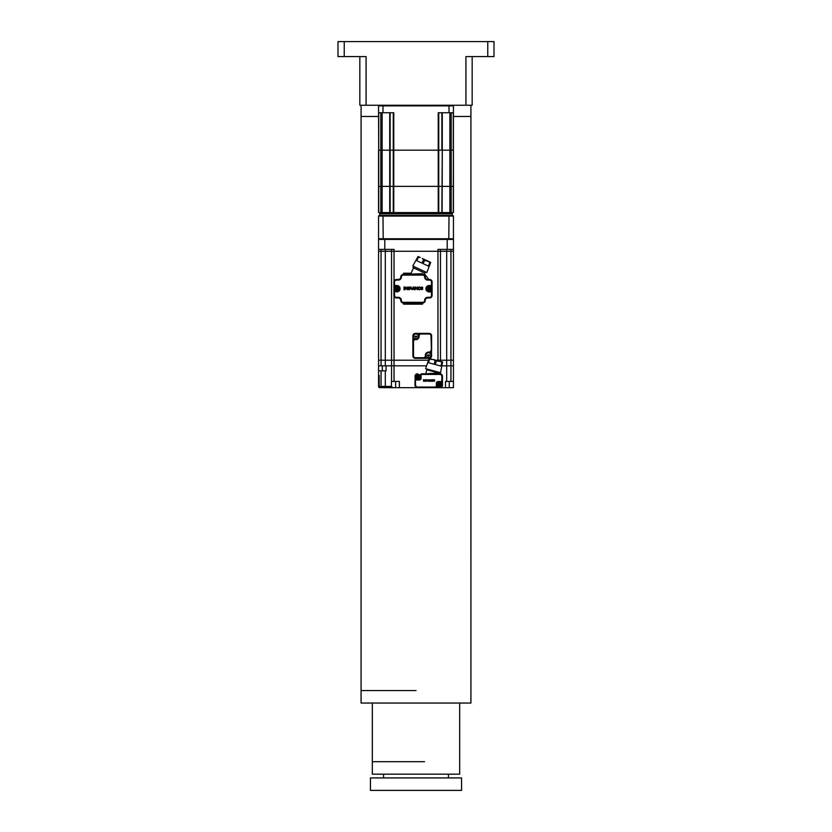 <?xml version="1.0" encoding="UTF-8"?>
<svg xmlns="http://www.w3.org/2000/svg" width="832" height="832" viewBox="0 0 832 832"><rect width="100%" height="100%" fill="white"/><g stroke="black" fill="none" stroke-linecap="round" stroke-linejoin="round"><path stroke-width="1.25" d="M344.24 41.6L344.24 56.576L338 56.576L338 41.6L494 41.6L494 56.576L487.76 56.576L487.76 41.6M344.24 56.576L366.08 56.576L366.08 105.248L465.92 105.248L465.92 56.576L487.76 56.576M472.16 56.576L472.16 105.248L472.16 56.576M366.08 105.248L359.84 105.248L359.84 56.576M472.16 105.248L465.92 105.248M470.912 105.248L470.912 116.48L453.44 116.48L470.912 116.48L470.922 703.04L361.078 703.04L361.088 116.48L378.56 116.48L361.088 116.48L361.088 105.248M459.68 703.04L459.68 774.176L372.32 774.176L372.32 761.696L424.549 761.696M461.552 790.4L370.448 790.4L370.448 777.92L461.552 777.92L461.552 790.4M420.181 257.473L418.049 256.485L412.786 266.001L426.816 272.542L430.726 262.392L422.261 258.44L423.561 259.74L421.98 263.13L416.77 260.697L418.35 257.306L420.181 257.473L417.789 257.046L418.049 256.485L419.609 257.234M428.594 261.394L429.894 262.694L428.314 266.084L423.103 263.65L424.684 260.26L430.726 262.392M429.894 262.694L430.456 262.954M431.538 288.704A2.434 2.434 0 0 1 429.104 291.138A2.434 2.434 0 0 1 426.67 288.704A2.434 2.434 0 0 1 429.104 286.27A2.434 2.434 0 0 1 431.538 288.704M381.056 249.392L381.056 251.264L378.56 251.264L378.56 360.214L378.56 249.392L378.56 251.264L391.539 251.264L385.299 251.264L385.299 249.392M378.56 360.214L391.539 360.214L391.539 251.264L391.539 360.214L428.636 360.214L391.539 360.214L391.539 251.264L391.539 360.214L385.299 360.214L385.299 251.264L381.056 251.264L381.056 360.214L378.56 360.214L378.56 365.83L378.56 360.214M453.44 239.408L378.56 239.408L378.56 249.392L394.035 249.392L394.035 251.264L391.539 251.264L391.539 249.392L391.539 251.264L440.461 251.264L440.461 360.214L440.461 251.264L437.965 251.264L437.965 249.392L453.44 249.392L453.44 239.408L453.44 360.214L453.44 251.264L450.944 251.264L453.44 251.264L453.44 249.392M446.701 249.392L446.701 251.264L440.461 251.264L446.701 251.264L446.701 360.214L440.461 360.214L440.461 361.421L440.461 360.214L435.947 360.214L453.44 360.214L453.44 365.83L453.44 360.214L450.944 360.214L450.944 249.392M446.701 251.264L450.944 251.264L446.701 251.264M378.56 365.83L391.539 365.83L391.539 360.214L391.539 365.83L426.358 365.83L391.539 365.83L391.539 360.214L391.539 381.43L391.539 365.83L386.048 365.83L386.048 370.822L378.56 370.822L378.56 386.422L378.56 365.83M381.056 365.83L381.056 360.214L385.299 360.214L385.299 365.83M435.958 387.67L445.505 387.67L445.505 381.43L446.701 381.43L446.701 365.83L450.944 365.83L450.944 360.214L446.701 360.214L446.701 365.83L441.594 365.83L453.44 365.83L453.44 381.43L453.44 370.822M440.461 360.214L440.461 361.421M415.834 377.062L415.813 377.062A2.08 2.08 2.4 0 1 415.792 376.75A2.08 2.08 177.3 0 1 415.813 376.438L416.281 376.438M418.184 378.498L418.184 378.81A2.08 2.08 2.4 0 1 417.56 378.81L417.56 377.634A0.936 0.936 2.4 0 1 416.988 377.062M417.56 378.81L417.56 377.634M418.184 377.062L419.463 377.062M419.661 377.062L418.184 377.634M417.56 376.438L416.988 376.438L417.56 374.691L417.56 375.866M417.56 374.691A2.08 2.08 177.3 0 1 418.184 374.691L418.184 375.866A0.936 0.936 177.3 0 1 418.756 376.438L419.931 376.438A2.08 2.08 177.3 0 1 419.952 376.75A2.08 2.08 2.4 0 1 419.931 377.062M417.872 374.566A2.184 2.184 177.3 0 1 420.056 376.75A2.184 2.184 2.4 0 1 417.872 378.934A2.184 2.184 2.4 0 1 415.688 376.75A2.184 2.184 177.3 0 1 417.872 374.566A2.184 2.184 177.3 0 0 415.688 376.75A2.184 2.184 2.4 0 0 417.872 378.934M418.756 376.438L418.184 375.866M419.463 376.438L418.423 376.438M418.184 376.438L418.184 374.691M445.505 387.67L453.44 387.67L453.44 375.502M434.408 387.67L440.565 387.598M446.701 381.43L453.44 381.43L453.44 386.422A1.248 1.248 0 0 1 452.192 387.67L449.249 387.67L449.249 381.43M441.709 374.535L440.461 373.87L440.461 372.663L439.962 373.818A2.496 2.496 0 0 1 442.458 376.314L442.458 380.869A1.248 1.248 158.3 0 1 441.21 382.117L438.214 382.117A1.248 1.248 0 0 0 436.966 383.365L436.966 386.422A1.248 1.248 58.6 0 1 435.718 387.67L417.498 387.67A2.496 2.496 0 0 1 415.002 385.174L415.002 380.619A1.248 1.248 -24 0 1 416.25 379.371L419.245 379.371A1.248 1.248 0 0 0 420.493 378.123L420.493 375.066A1.248 1.248 -121.4 0 1 421.741 373.818L439.962 373.818A2.496 2.496 0 0 1 442.458 376.314L441.834 376.314L441.834 380.869L442.458 380.869A1.248 1.248 158.3 0 1 441.21 382.117L441.21 381.493A0.624 0.624 158.3 0 0 441.834 380.869M453.44 365.83L450.944 365.83L450.944 381.43M392.694 387.67L385.299 387.67L399.37 387.67L399.37 381.43L391.425 381.43L391.425 386.422L392.694 387.67L395.626 387.67L395.626 381.43M385.299 370.822L385.299 387.67L379.808 387.67A1.248 1.248 -28.1 0 1 378.56 386.422L391.425 386.422M379.184 375.502L379.184 386.422M379.808 387.046L381.056 387.046M379.808 387.67L381.056 387.67L381.056 370.822M399.37 387.67L417.498 387.67A2.496 2.496 0 0 1 415.002 385.174L415.626 385.174A1.872 1.872 0 0 0 417.498 387.046L417.498 387.67M435.718 387.67L435.718 387.046A0.624 0.624 58.6 0 0 436.342 386.422L436.966 386.422A1.248 1.248 58.6 0 1 435.718 387.67L440.461 387.67L441.709 386.953M442.458 385.174L442.458 380.869L442.458 385.174A2.496 2.496 0 0 1 439.962 387.67M429.416 289.016L429.416 290.763L429.416 289.016L430.695 289.016M428.792 289.016L428.792 289.588A0.936 0.936 -167.7 0 1 428.22 289.016L428.792 289.016L428.792 290.763A2.08 2.08 -167.7 0 0 429.416 290.763L429.416 290.451M430.893 289.016L429.416 289.588M431.142 288.392L431.163 288.392A2.08 2.08 178.6 0 1 431.184 288.704A2.08 2.08 -167.7 0 1 431.163 289.016M428.792 286.957L428.792 286.645A2.08 2.08 178.6 0 1 429.416 286.645L429.416 287.82A0.936 0.936 178.6 0 1 429.988 288.392M429.416 286.645L429.416 287.82M428.792 288.392L427.513 288.392M427.315 288.392L428.792 287.82M428.22 289.016L427.045 289.016A2.08 2.08 -167.7 0 1 427.024 288.704A2.08 2.08 178.6 0 1 427.045 288.392M427.513 289.016L428.553 289.016M428.792 290.763L428.792 289.588M429.104 286.52A2.184 2.184 178.6 0 1 431.288 288.704A2.184 2.184 -167.7 0 1 429.104 290.888A2.184 2.184 -167.7 0 1 426.92 288.704A2.184 2.184 178.6 0 1 429.104 286.52A2.184 2.184 178.6 0 1 431.288 288.704A2.184 2.184 -167.7 0 1 429.104 290.888A2.184 2.184 -167.7 0 1 426.92 288.704A2.184 2.184 178.6 0 1 429.104 286.52M429.603 297.939A2.496 2.496 0 0 0 432.099 295.443L431.475 295.443L431.475 291.886L432.099 291.262L429.104 291.262L432.099 291.262L432.099 295.443A2.496 2.496 0 0 1 429.603 297.939L427.731 297.939L429.603 297.939L429.603 297.315L427.731 297.315L427.731 297.939A2.496 2.496 0 0 0 425.235 300.435A2.496 2.496 0 0 1 423.238 302.879A0.624 0.624 0 0 0 422.739 303.493L422.739 303.555A0.624 0.624 0 0 1 422.115 304.179L403.894 304.179A0.624 0.624 0 0 1 403.27 303.555L403.27 303.493A0.624 0.624 0 0 0 402.771 302.879A2.496 2.496 0 0 1 400.774 300.435A2.496 2.496 0 0 0 398.278 297.939L396.406 297.939L398.278 297.939L398.278 297.315A3.12 3.12 0 0 1 401.398 300.435L400.774 300.435A2.496 2.496 0 0 0 398.278 297.939A2.496 2.496 0 0 1 400.774 300.435A2.496 2.496 0 0 0 403.27 302.931L422.739 302.931L403.27 302.931A2.496 2.496 0 0 1 400.774 300.435M396.406 297.939A2.496 2.496 0 0 1 393.91 295.443L393.91 291.262L393.91 295.443L394.534 295.443A1.872 1.872 0 0 0 396.406 297.315L396.406 297.939A2.496 2.496 0 0 1 393.91 295.443A2.496 2.496 0 0 0 396.406 297.939M393.91 281.965A2.496 2.496 0 0 1 396.406 279.469L398.278 279.469L396.406 279.469L396.406 280.093A1.872 1.872 0 0 0 394.534 281.965L394.534 285.522L393.91 286.146L396.906 286.146L393.91 286.146L393.91 281.965A2.496 2.496 0 0 1 396.406 279.469A2.496 2.496 0 0 0 393.91 281.965L394.534 281.965M399.339 288.704A2.434 2.434 0 0 1 396.906 291.138A2.434 2.434 0 0 1 394.472 288.704A2.434 2.434 0 0 1 396.906 286.27A2.434 2.434 0 0 1 399.339 288.704M440.461 249.392L440.461 251.264M378.56 249.392L378.56 239.408M394.035 281.185L394.035 251.264L437.965 251.264L437.965 360.755M439.899 385.05L439.899 386.797L439.899 385.05L441.178 385.05M439.275 386.797L439.275 385.05L437.528 385.05L439.275 385.05L439.275 386.797A2.08 2.08 3.9 0 0 439.899 386.797L439.899 386.485M441.376 385.05L439.899 385.622M439.275 384.426L438.703 384.426L439.275 382.678L439.275 383.854M438.693 384.426L437.996 384.426M437.528 385.05A2.08 2.08 3.9 0 1 437.507 384.738A2.08 2.08 0 0 1 437.528 384.426L438.703 384.426M439.275 382.678A2.08 2.08 0 0 1 439.899 382.678L439.899 383.854A0.936 0.936 0 0 1 440.471 384.426L441.646 384.426A2.08 2.08 0 0 1 441.667 384.738A2.08 2.08 3.9 0 1 441.646 385.05M439.587 382.554A2.184 2.184 0 0 1 441.771 384.738A2.184 2.184 3.9 0 1 439.587 386.922A2.184 2.184 3.9 0 1 437.403 384.738A2.184 2.184 0 0 1 439.587 382.554A2.184 2.184 0 0 1 441.771 384.738A2.184 2.184 3.9 0 1 439.587 386.922A2.184 2.184 3.9 0 1 437.403 384.738A2.184 2.184 0 0 1 439.587 382.554M440.471 384.426L439.899 383.854M441.178 384.426L440.138 384.426M439.899 384.426L439.899 382.678M397.218 289.016L397.218 290.763L397.218 289.016L398.497 289.016M398.694 289.016L397.218 289.588M396.594 286.645L396.594 288.392L396.594 286.645A2.08 2.08 178 0 1 397.218 286.645L397.218 288.392L398.965 288.392L397.218 288.392L397.218 287.82A0.936 0.936 178 0 1 397.79 288.392M397.218 286.645L397.218 287.82M396.906 286.52A2.184 2.184 178 0 1 399.09 288.704A2.184 2.184 -5.5 0 1 396.906 290.888A2.184 2.184 -5.5 0 1 394.722 288.704A2.184 2.184 178 0 1 396.906 286.52A2.184 2.184 178 0 1 399.09 288.704A2.184 2.184 -5.5 0 1 396.906 290.888A2.184 2.184 -5.5 0 1 394.722 288.704A2.184 2.184 178 0 1 396.906 286.52M397.218 290.763A2.08 2.08 -5.5 0 1 396.594 290.763L396.594 289.588A0.936 0.936 -5.5 0 1 396.022 289.016L394.846 289.016A2.08 2.08 -5.5 0 1 394.826 288.704A2.08 2.08 178 0 1 394.846 288.392L395.314 288.392M398.965 288.392A2.08 2.08 178 0 1 398.986 288.704A2.08 2.08 -5.5 0 1 398.965 289.016M396.022 289.016L396.594 289.588M395.314 289.016L396.354 289.016M396.594 289.016L396.594 290.763M396.594 288.392L396.022 288.392L396.594 287.82M434.148 364.25L428.594 362.762L429.562 359.154L429.125 358.384L431.392 358.998L429.562 359.154L433.607 359.59L435.115 360.641L434.148 364.25M428.958 358.987L425.589 368.68L440.534 372.684L442.468 362.606L441.865 362.45L440.898 366.059L435.344 364.572L436.311 360.963L435.115 360.641M442.624 362.003L442.468 362.606L442.624 362.003L440.357 361.4L441.865 362.45M440.357 361.4L436.311 360.963M438.142 360.807L433.607 359.59M412.88 335.878A2.496 2.496 0 0 1 415.376 333.382L429.104 333.382A2.496 2.496 0 0 1 431.6 335.878L431.6 350.23A2.496 2.496 0 0 1 429.104 352.726L428.48 352.726A2.496 2.496 0 0 0 425.984 355.222L425.984 355.846A2.496 2.496 0 0 1 423.488 358.342A2.496 2.496 0 0 0 425.984 355.846A2.496 2.496 0 0 1 423.488 358.342L415.376 358.342A2.496 2.496 0 0 1 412.88 355.846L412.88 335.878M415.376 338.998L416 338.998L415.376 338.998A2.496 2.496 0 0 0 412.88 341.494A2.496 2.496 0 0 1 415.376 338.998L416 339.622A3.12 3.12 0 0 0 419.12 336.502L419.12 335.878A1.872 1.872 0 0 1 420.992 334.006L429.104 334.006A1.872 1.872 0 0 1 430.976 335.878L431.6 355.846A2.496 2.496 0 0 1 429.104 358.342L423.488 358.342L423.488 357.718L415.376 357.718L415.376 358.342A2.496 2.496 0 0 1 412.88 355.846L413.504 355.846L413.504 341.494L412.88 341.494A2.496 2.496 0 0 1 415.376 338.998M416 339.622L416 338.998A2.496 2.496 0 0 1 413.504 336.502A2.496 2.496 0 0 1 416 334.006A2.496 2.496 0 0 1 418.496 336.502L418.496 335.878L418.496 336.502A2.496 2.496 0 0 1 416 338.998A2.496 2.496 0 0 0 418.496 336.502L419.12 336.502M419.12 335.878L418.496 335.878A2.496 2.496 0 0 1 420.992 333.382L420.992 334.006M442.021 384.738A2.434 2.434 0 0 1 439.587 387.171A2.434 2.434 0 0 1 437.154 384.738A2.434 2.434 0 0 1 439.587 382.304A2.434 2.434 0 0 1 442.021 384.738M420.306 376.75A2.434 2.434 0 0 1 417.872 379.184A2.434 2.434 0 0 1 415.438 376.75A2.434 2.434 0 0 1 417.872 374.317A2.434 2.434 0 0 1 420.306 376.75M422.75 287.477L421.72 287.009L420.524 288.361L421.72 289.713L422.75 289.245L421.044 288.61L422.656 288.111L421.044 288.111L422.75 287.477M413.951 288.704L413.764 287.009L414.981 289.713L412.776 289.203L413.951 288.704M410.977 287.009L411.861 289.068L413.348 287.009L411.944 289.713L410.374 287.009L410.977 287.009M419.245 287.466C418.049 287.945 418.049 288.538 419.245 289.266L420.285 289.359L419.245 289.765C417.373 288.86 417.373 287.924 419.245 286.946A1.394 1.394 0 0 1 420.254 287.373L419.245 287.466M404.56 289.713L404.56 287.009L404.03 287.009L404.03 289.713L404.56 289.713M405.569 287.123L406.754 288.631L407.295 286.998L407.295 289.713L405.579 287.945L405.038 289.713L405.038 287.009L405.569 287.123M415.73 287.123L416.926 288.631L417.456 286.998L417.456 289.713L415.74 287.945L415.21 289.713L415.21 287.009L415.73 287.123M408.429 287.674C407.982 288.964 408.418 289.37 409.76 288.891L408.429 287.674M409.032 286.946C410.8 287.841 410.842 288.787 409.167 289.765C407.212 289.099 407.16 288.163 409.032 286.946M396.906 291.262A2.558 2.558 0 0 0 399.464 288.704A2.558 2.558 0 0 0 396.906 286.146A2.558 2.558 0 0 1 399.464 288.704A2.558 2.558 0 0 1 396.906 291.262L396.906 291.886L393.91 291.262L396.906 291.262L393.91 291.262L393.91 286.146M396.406 280.093L398.278 280.093L398.278 279.469A2.496 2.496 0 0 0 400.774 276.973A2.496 2.496 0 0 1 403.27 274.477A2.496 2.496 0 0 0 402.771 274.529A0.624 0.624 0 0 0 403.27 273.915L403.27 273.853A0.624 0.624 0 0 1 403.894 273.229L411.07 273.229L410.488 274.477L412.537 274.477M398.278 279.469A2.496 2.496 0 0 0 400.774 276.973L401.398 276.973A1.872 1.872 0 0 1 403.27 275.101L403.27 274.477L424.674 274.477A0.624 0.624 0 0 1 425.173 274.726L428.542 279.219A0.624 0.624 0 0 0 429.042 279.469L429.603 279.469A2.496 2.496 0 0 1 432.099 281.965L432.099 286.146L429.104 286.146L432.099 286.146L431.475 285.522L431.475 281.965L432.099 281.965A2.496 2.496 0 0 0 429.603 279.469L429.603 280.093L427.731 280.093L427.731 279.469A2.496 2.496 0 0 1 425.235 276.973A2.496 2.496 0 0 0 427.731 279.469M412.235 274.477L415.043 273.946L410.665 274.092L414.149 266.635L413.566 267.883L412.932 267.592L424.871 273.156M403.27 275.101L422.739 275.101L422.396 273.697L415.043 273.946M420.285 273.759L420.472 274.477L423.831 274.726M422.396 273.697L424.081 274.862M425.454 271.908L424.299 274.394M425.235 276.973A2.496 2.496 0 0 0 422.739 274.477A2.496 2.496 0 0 1 425.235 276.973L424.611 276.973A3.12 3.12 0 0 0 427.731 280.093M432.099 291.262L432.099 286.146M429.104 285.522L429.104 286.146A2.558 2.558 0 0 0 426.546 288.704A2.558 2.558 0 0 0 429.104 291.262L429.104 291.886A3.182 3.182 0 0 1 425.922 288.704A3.182 3.182 0 0 1 429.104 285.522L431.475 285.522M425.235 300.435A2.496 2.496 0 0 1 427.731 297.939A2.496 2.496 0 0 0 425.235 300.435A2.496 2.496 0 0 1 422.739 302.931L422.739 302.307A1.872 1.872 0 0 0 424.611 300.435L425.235 300.435A2.496 2.496 0 0 1 422.739 302.931M433.243 380.536L433.961 379.725L433.243 380.536L434.574 381.347L433.555 380.692L434.522 380.692L433.555 380.39L434.574 379.725M429.302 380.744L429.187 379.725L429.915 381.347L428.594 381.046L429.302 380.744M427.513 379.725L428.043 380.962L428.938 379.725L428.095 381.347L427.513 379.725M432.474 379.995L433.098 381.139L432.474 381.378L432.474 379.694A0.842 0.842 0 0 1 433.077 379.943L432.474 379.995M423.665 381.347L423.342 379.725L423.665 381.347M424.268 379.798L424.986 380.702L425.308 379.725L425.308 381.347L424.268 380.286L423.946 381.347L424.268 379.798M430.362 379.798L431.08 380.702L431.402 379.725L431.402 381.347L430.373 380.286L430.05 381.347L430.362 379.798M425.984 380.13L426.785 380.858L425.984 380.13M426.348 379.694L426.421 381.378L426.348 379.694M420.493 378.123A1.248 1.248 0 0 1 419.245 379.371A1.248 1.248 0 0 0 420.493 378.123L421.117 378.123A1.872 1.872 0 0 1 419.245 379.995L419.245 379.371M415.626 385.174L415.002 376.314A2.496 2.496 0 0 1 417.498 373.818M439.088 372.299L438.89 373.048L425.766 373.818M434.46 373.152L434.637 373.818L438.682 373.818L438.89 373.048M425.89 373.339L427.034 369.065M420.493 375.066L421.117 375.066A0.624 0.624 -121.4 0 1 421.741 374.442L421.741 373.818L429.697 373.818M436.966 383.365A1.248 1.248 0 0 1 438.214 382.117A1.248 1.248 0 0 0 436.966 383.365L436.342 383.365L436.342 386.422M426.847 369.793L438.901 373.017M416.614 336.742L417.092 336.742A3.869 1.934 90 0 0 417.092 336.502A3.869 1.934 90 0 0 417.092 336.263L416.374 336.18L416.239 337.594A3.869 1.934 180 0 1 415.761 337.594L415.626 336.18L414.908 336.263A3.869 1.934 90 0 0 414.908 336.502A3.869 1.934 90 0 0 414.908 336.742L415.626 336.825M416.239 337.116L415.678 336.877M415.386 336.263L416.614 336.263M429.094 355.462L429.572 355.462A3.869 1.934 90 0 0 429.572 355.222A3.869 1.934 90 0 0 429.572 354.983L428.854 354.9L428.719 356.314A3.869 1.934 180 0 1 428.241 356.314L428.106 354.9L427.388 354.983A3.869 1.934 90 0 0 427.388 355.222A3.869 1.934 90 0 0 427.388 355.462L428.106 355.545M428.719 355.836L428.158 355.597M427.866 354.983L429.094 354.983M425.36 355.222A3.12 3.12 0 0 1 428.48 352.102L428.48 352.726A2.496 2.496 0 0 1 430.976 355.222A2.496 2.496 0 0 1 428.48 357.718A2.496 2.496 0 0 1 425.984 355.222L425.36 355.222L425.984 355.846M453.44 218.504L453.44 229.112M379.184 239.408L378.56 238.784L453.44 238.784L452.816 239.408M383.219 239.408L382.98 216.07L378.56 216.07L379.184 215.446L383.219 215.446L382.98 216.07L449.02 216.07L448.781 239.408M452.816 215.446L453.44 216.07L449.02 216.07L448.781 215.446L452.816 215.446M383.219 215.446L448.781 215.446M453.44 238.784L453.44 216.07M378.56 216.07L378.56 238.784M451.568 213.2A0.624 0.624 0 0 1 452.192 213.824L452.192 215.446M380.432 213.2A0.624 0.624 0 0 0 379.808 213.824L379.808 215.446M452.192 212.576L452.192 213.2L444.122 213.2L444.122 212.576M448.812 212.576L448.812 213.2L393.214 213.2L400.722 213.2L400.722 212.576M393.214 212.576L393.214 213.2L379.808 213.2L379.808 212.576M451.194 112.736L451.194 150.176L449.862 150.176L449.862 186.368L378.56 186.368L451.194 186.368L449.862 186.368L449.862 212.576L378.56 212.576L378.56 150.176L453.44 150.176L453.44 186.368L451.194 186.368L453.44 186.368L453.44 212.576L449.862 212.576M389.73 212.576L389.73 112.736M442.125 212.576L442.27 150.176L441.865 212.576M438.745 112.736L438.745 150.176L393.255 150.176L393.255 212.576M438.225 212.576L438.225 112.736L453.44 112.736L453.294 212.576M378.706 112.736L378.706 150.176L378.56 112.736L393.775 112.736L393.775 212.576M382.138 112.736L382.138 150.176L380.806 150.176L380.806 212.576M390.135 112.736L390.135 150.176L382.138 150.176L382.138 212.576M442.27 112.736L442.27 150.176L449.862 150.176L449.862 112.736M438.745 212.576L438.745 150.176L441.865 150.176L441.865 112.736M451.194 212.576L451.194 150.176L453.294 150.176L453.294 112.736M390.135 212.576L390.135 150.176L393.255 150.176L393.255 112.736M378.706 212.576L378.706 150.176L380.806 150.176L380.806 112.736M448.781 105.248L449.02 105.872L382.98 105.872L383.219 105.248M453.44 112.736L453.44 105.872L452.816 105.248M379.184 105.248L378.56 105.872L378.56 112.736M449.02 112.736L449.02 105.872L453.44 105.872M378.56 105.872L382.98 105.872L382.98 112.736M416 690.56L361.078 690.56L416 690.56M424.684 260.26L423.561 259.74M394.035 296.223L394.035 381.43M382.304 370.822L382.304 365.83M384.8 239.408L384.8 249.392M447.2 249.392L447.2 239.408M439.275 385.622A0.936 0.936 3.9 0 1 438.703 385.05M416 338.998A2.496 2.496 0 0 0 418.496 336.502M418.496 335.878A2.496 2.496 0 0 1 420.992 333.382M431.6 335.878L430.976 335.878M430.976 350.23A1.872 1.872 0 0 1 429.104 352.102L429.104 352.726M428.48 352.726A2.496 2.496 0 0 0 425.984 355.222M415.376 357.718A1.872 1.872 0 0 1 413.504 355.846M425.36 355.846A1.872 1.872 0 0 1 423.488 357.718M428.48 352.102L429.104 352.102M413.504 341.494A1.872 1.872 0 0 1 415.376 339.622M429.104 334.006L429.104 333.382M429.104 286.146A2.558 2.558 0 0 0 426.546 288.704A2.558 2.558 0 0 0 429.104 291.262M396.906 286.146L396.906 285.522A3.182 3.182 0 0 1 400.088 288.704A3.182 3.182 0 0 1 396.906 291.886M394.534 285.522L396.906 285.522M398.278 280.093A3.12 3.12 0 0 0 401.398 276.973M422.739 275.101A1.872 1.872 0 0 1 424.611 276.973M429.603 280.093A1.872 1.872 0 0 1 431.475 281.965M431.475 291.886L429.104 291.886M427.731 297.315A3.12 3.12 0 0 0 424.611 300.435M422.739 302.307L403.27 302.307L403.27 302.931M403.27 302.307A1.872 1.872 0 0 1 401.398 300.435M396.406 297.315L398.278 297.315M394.534 291.886L394.534 295.443M431.475 295.443A1.872 1.872 0 0 1 429.603 297.315M415.002 380.619A1.248 1.248 -24 0 1 416.25 379.371L416.25 379.995A0.624 0.624 -24 0 0 415.626 380.619M417.498 387.046L435.718 387.046M419.245 379.995L416.25 379.995M421.117 375.066L421.117 378.123M430.321 373.235L430.144 373.818M441.834 376.314A1.872 1.872 0 0 0 439.962 374.442L439.962 373.818A2.496 2.496 0 0 1 442.458 376.314M441.21 381.493L438.214 381.493L438.214 382.117M438.214 381.493A1.872 1.872 0 0 0 436.342 383.365M439.962 374.442L421.741 374.442M452.192 213.824L379.808 213.824M372.32 703.04L372.32 761.696M448.448 774.176L448.448 777.92M383.552 774.176L383.552 777.92M438.682 373.818L434.928 373.818"/></g></svg>
